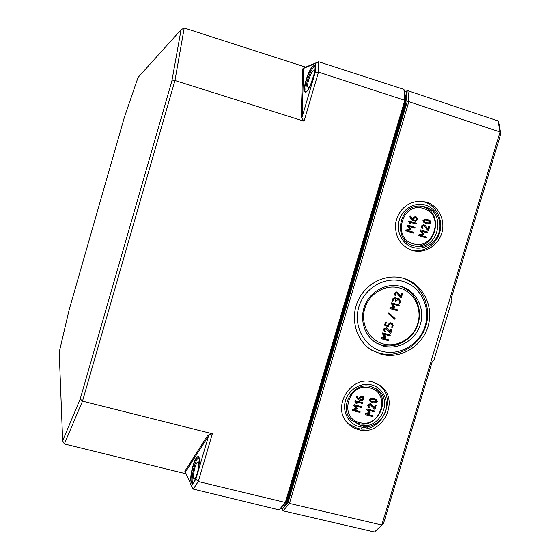 <?xml version="1.0" encoding="UTF-8"?>
<svg xmlns="http://www.w3.org/2000/svg" width="560" height="560" viewBox="0 0 560 560"><rect width="100%" height="100%" fill="white"/><g stroke="black" fill="none" stroke-linecap="round" stroke-linejoin="round"><path stroke-width="0.84" d="M403.921 89.39L404.796 100.317L285.348 502.467L279.09 509.887L286.342 501.851L405.335 101.269L404.502 90.979L403.921 89.39L318.64 61.74L305.676 67.13L184.212 28L174.958 80.514L304.073 121.212L301.126 117.271L302.099 117.152L303.66 68.355L315.336 63.518L315.168 72.611L302.099 117.152M191.45 485.849L185.36 472.143L208.579 435.855L195.86 479.22L191.45 485.849L193.242 489.076L198.296 481.544L212.331 433.741L82.502 401.135L174.958 80.514L171.864 81.011L80.227 398.909L82.502 401.135L64.358 443.947L186.102 473.816M208.579 435.855L207.844 435.19L184.856 471.226L185.36 472.143M207.844 435.19L212.331 433.741M303.66 68.355L305.676 67.13M80.227 398.909L62.664 440.811L59.213 352.149L69.188 309.666L124.355 117.355L138.054 77.427L181.069 29.757L184.212 28M181.069 29.757L171.864 81.011M62.664 440.811L64.358 443.947M279.09 509.887L193.242 489.076M195.86 479.22L198.296 481.544L285.348 502.467L286.342 501.851M405.335 101.269L404.796 100.317L318.486 72.114L318.64 61.74L315.336 63.518M304.073 121.212L318.486 72.114L315.168 72.611M306.628 91.784C304.458 91.231 307.202 78.547 311.045 71.26C312.725 68.033 314.069 66.465 315.063 66.556M312.326 80.92C310.604 85.358 309.183 87.584 308.07 87.612C306.985 85.386 307.958 80.815 310.982 73.892C312.13 71.701 313.033 70.665 313.691 70.791C314.573 71.484 314.363 74.123 313.068 78.715M193.109 483.098C190.414 482.629 193.69 464.184 197.344 458.969L199.087 457.485M197.358 473.067C196.154 476.875 195.097 478.793 194.166 478.828C192.29 478.779 194.474 466.228 196.945 462.714L198.156 461.741C198.968 462.182 199.073 464.366 198.464 468.3M281.176 507.969L283.136 510.832L374.458 532L383.439 523.726L432.019 362.299L433.937 360.143L451.871 300.566L451.381 297.955L500.787 133.784L499.03 124.012L498.057 120.939L407.918 90.72L404.544 91.497M427.511 220.374L429.247 221.151L430.22 222.551L428.253 223.146L425.047 222.068L424.067 220.661L425.642 220.045L427.511 220.374M427.847 223.09L429.849 222.502L428.876 221.102L426.02 220.073M430.99 222.782L430.031 220.654L427.756 219.555L425.271 219.191L423.297 220.43L424.249 222.565L426.531 223.657L429.023 224.028L430.99 222.782M427.735 223.944L423.885 222.516L422.926 220.381L424.9 219.142L426.104 219.212M427.784 232.085L420.756 229.957L420.413 230.671L422.765 233.681L418.88 235.193L419.146 235.718L426.16 237.832L426.573 237.524L426.314 236.999L420.651 235.284L423.857 234.017L421.876 231.182L427.637 232.925L427.784 232.085M427.329 232.869L421.932 231.252M425.845 237.776L418.782 235.655L418.817 234.829L422.765 233.681M422.401 233.625L420.049 230.615L420.693 229.957M413.525 219.681L413.896 218.442L415.17 217.518L416.199 217.805L416.99 219.394L415.702 220.325L413.525 219.681M415.485 220.283L416.626 219.345L415.835 217.763L415.03 217.518M411.054 216.454L410.27 216.44L410.865 218.75L412.888 220.388L415.618 221.179L417.76 219.632L416.444 216.986L415.24 216.664L413.119 218.211L412.762 219.415L411.607 218.372L411.054 216.454M412.44 219.24L412.762 218.162L415.009 216.636M415.373 221.144L412.531 220.339L410.508 218.708L409.892 216.797L410.578 216.125M415.044 227.311L407.974 225.169L407.631 225.883L409.997 228.914L406.098 230.419L406.357 230.951L413.42 233.079L413.574 232.239L407.876 230.517L411.096 229.243L409.101 226.401L414.904 228.158L415.044 227.311M414.61 228.102L409.157 226.471M413.126 233.023L406.007 230.895L406.042 230.062L409.997 228.914M409.647 228.858L407.281 225.834L407.904 225.169M395.787 301.399L398.062 299.397L398.944 299.656L399.63 301.175L399.35 303.296L399.917 303.023L400.407 301.392L399.252 298.858L396.515 298.956L395.213 297.696L392.672 299.18L392.182 300.811L392.448 301.329L392.959 301.035L393.442 299.404L394.968 298.508L395.787 301.399M395.444 301.273L394.884 298.487M392.112 301.203L392.329 299.054L395.164 297.675M396.396 298.669L399.014 298.781M399.063 303.191L399.287 301.042L398.734 299.586M394.59 319.116L388.199 313.705L394.674 319.151L395.066 318.416L389.074 313.194L388.416 313.411L388.535 313.845M388.199 313.705L388.668 312.998M384.517 331.667L383.355 329.091L386.33 327.775M387.233 328.433L386.232 327.747L383.684 329.252L384.482 331.632L385.133 331.415L384.461 329.462L385.987 328.559L390.229 333.2L390.943 333.032L391.755 329.301L391.146 329.56L390.39 332.087L387.233 328.433M390.103 331.758L390.81 329.406L391.482 329.182M389.893 333.039L385.987 328.559M368.557 407.533L367.682 405.139L370.223 403.613L371.028 404.054M371.539 404.502L370.538 403.844L367.997 405.363L368.795 407.708L369.446 407.484L368.767 405.566L370.293 404.649L374.577 409.213L375.249 408.996L376.138 405.342L375.445 405.559L374.696 408.065L371.539 404.502M374.409 407.743L375.13 405.328L375.9 405.216M374.22 408.94L370.503 404.726M356.986 403.368L356.342 401.891L362.411 403.473L362.915 403.165L362.649 402.661L355.649 400.834L355.194 401.506L356.237 403.487L356.986 403.368M355.936 403.263L355.194 401.506M354.893 401.282L355.348 400.61L362.621 402.64M352.443 410.333L352.478 409.521L356.083 408.219L353.696 405.356L354.137 404.663L361.41 406.686M361.445 406.707L354.438 404.887L353.99 405.58L356.384 408.45L352.772 409.759L352.534 410.473L359.744 412.377L360.255 412.076L359.989 411.572L354.263 410.088L357.49 408.737L355.474 406.035L361.2 407.519L361.711 407.218L361.137 406.476M354.515 409.997L359.688 411.334M359.877 399.315L360.241 398.097L361.767 397.187L362.992 397.607L363.356 398.909L361.823 399.826L359.877 399.315M359.912 399.182L361.522 399.602L363.048 398.685L362.768 397.467M357.938 399.364L356.902 398.279L356.272 396.438L357.063 395.934M357.378 396.256L356.587 396.263L357.203 398.503L359.24 400.029L361.592 400.638L364.133 399.112L363.524 396.942L362.012 396.375L359.464 397.894L359.107 399.084L357.945 398.104L357.378 396.256M358.449 398.678L359.107 399.084M358.806 398.86L359.156 397.67L361.704 396.151L363.335 396.809M365.295 414.526L365.33 413.721L368.914 412.412L366.541 409.563L366.982 408.87L374.213 410.879M374.262 410.907L367.297 409.101L366.849 409.794L369.229 412.65L365.638 413.952L365.4 414.666L372.568 416.563L373.072 416.262L372.806 415.758L367.115 414.288L370.321 412.937L368.326 410.242L374.017 411.719L374.521 411.411L373.94 410.676M367.367 414.197L372.764 415.723M373.919 399.49L376.194 400.526L376.656 401.513L375.074 402.185L371.455 401.226L370.468 399.896L372.05 399.231L373.919 399.49M370.902 400.862L374.759 401.954L376.334 401.289L375.879 400.302M370.51 401.639L369.376 399.469L371.35 398.195L373.849 398.461L376.201 399.497M377.426 401.716L376.684 399.84L374.164 398.685L371.665 398.412L369.691 399.693L370.391 401.541L372.953 402.731L375.459 403.004L377.426 401.716M381.08 338.625L380.982 337.743L384.58 336.476L382.207 333.55L382.655 332.864L389.795 334.88M389.949 334.957L382.977 333.018L382.536 333.711L384.909 336.637L381.311 337.904L381.15 338.674L388.248 340.648L388.612 339.885L382.788 338.261L386.008 336.945L384.006 334.187L389.704 335.769L390.215 335.468L389.613 334.796M382.907 338.219L388.346 339.766M385 325.612L384.573 325.017L385.427 322.168L386.099 321.937M384.902 325.171L385.063 325.647L388.269 326.55L389.263 324.618L390.789 323.722L391.566 323.939L392.364 325.486L392.14 327.635L393.134 325.703L392.133 323.253L391.034 322.91L388.486 324.408L388.122 325.633L385.798 324.982L386.267 322.014L384.902 325.171L384.573 325.017M385.819 324.926L388.122 325.633M387.793 325.479L388.157 324.261L390.698 322.763L391.916 323.162M391.804 327.481L392.028 325.339L391.559 323.939M390.124 308.63L389.648 308.035L389.949 307.727L393.547 306.481L391.174 303.527L391.622 302.841L398.685 304.864M398.923 304.955L391.958 302.967L391.51 303.66L393.883 306.614L390.285 307.86L390.173 308.658L397.215 310.66L397.719 310.366L397.53 309.869L391.762 308.231L394.982 306.922L392.987 304.143L398.678 305.767L399.182 305.473L398.58 304.822M391.825 308.21L397.236 309.757M395.269 295.932L394.037 293.349L396.753 291.914M397.922 292.67L396.921 291.977L394.373 293.468L395.171 295.869L395.822 295.652L395.15 293.692L396.676 292.789L400.911 297.486L401.625 297.318L402.374 293.552L401.828 293.832L401.072 296.366L397.922 292.67M400.785 296.037L401.485 293.713L402.374 293.552M400.568 297.36L396.557 292.761M410.627 223.727L409.997 222.194L416.024 224.035L416.535 223.741L416.269 223.209L409.192 221.06L408.849 221.753L409.878 223.825L410.627 223.727M409.528 223.769L408.849 221.753M408.499 221.704L409.115 221.06M415.849 224.007L410.032 222.264M425.11 225.421L423.745 224.63L421.575 226.177L422.366 228.606L423.01 228.403L422.345 226.408L423.871 225.526L428.379 230.475L429.765 226.877L429.499 226.352L428.232 229.187L425.11 225.421M427.945 228.844L429.128 226.303M428.071 230.419L427.7 230.258L428.071 230.314M427.7 230.258L423.871 225.526M421.995 228.55L421.211 226.121L423.619 224.623M359.611 422.569C337.932 417.963 348.824 381.395 369.971 387.905C391.475 392.728 380.646 428.841 359.611 422.569M423.577 208.558C402.556 201.117 391.517 238.175 413.084 243.684C433.993 250.873 444.969 214.284 423.577 208.558M412.23 250.397C424.165 252.784 436.863 244.167 439.936 231.679C443.163 219.233 436.072 205.583 424.396 202.034L420.014 201.138M425.558 205.121C414.96 201.733 402.584 208.789 399.273 220.185C395.808 231.525 402.262 244.286 412.923 247.38C423.542 250.635 435.722 243.558 439.012 232.295C442.463 221.081 436.205 208.341 425.558 205.121M412.041 250.341C400.092 245.588 394.632 236.39 395.675 222.754C398.923 209.426 407.008 202.223 419.937 201.138L426.447 202.146C438.34 205.765 445.473 219.779 441.987 232.407C438.662 245.077 425.495 253.561 413.434 250.712L412.041 250.341M413.56 245.693C435.862 250.369 444.899 212.499 422.814 206.689L419.832 206.038M413.441 245.658C392.511 240.541 398.51 204.505 420.112 206.045L425.04 206.843C447.797 212.87 437.605 251.895 414.862 246.022L413.441 245.658M498.057 120.939L500.031 131.999L381.787 525.014L289.443 503.426L408.849 101.654L500.031 131.999L500.787 133.784M358.456 429.583C354.361 428.519 350.84 426.461 347.907 423.409C331.065 407.505 350.616 374.878 372.673 382.025L379.603 385.231C401.156 398.692 382.858 437.066 358.456 429.583M380.989 354.221L370.832 349.629C355.824 339.843 350.028 318.22 357.966 300.811C365.757 283.339 385.791 273.378 403.06 278.194L403.662 278.362C422.954 283.857 434.203 306.376 428.022 326.424C422.128 346.556 400.239 359.604 380.989 354.221M383.131 343.875C368.9 340.095 360.213 323.484 364.798 308.462C369.173 293.384 385.686 283.822 399.819 288.043C414.022 292.054 422.373 308.63 417.816 323.428C413.469 338.282 397.299 347.879 383.131 343.875M400.442 286.328C414.995 291.242 423.045 308.749 417.97 324.051C413.098 339.416 396.242 349.167 381.479 345.009L376.348 343.028M401.219 286.538L401.548 286.636C416.57 291.088 425.264 308.763 420.343 324.443C415.632 340.186 398.468 350.322 383.418 346.08L376.159 342.916C363.972 335.454 359.079 318.241 365.323 304.339C371.448 290.388 387.513 282.485 401.219 286.538M402.192 277.97C421.197 283.661 432.117 306.026 425.887 325.822C419.937 345.702 398.272 358.519 379.218 353.192L371.553 350.091M381.864 351.274C399.616 356.258 419.825 344.225 425.264 325.647C430.969 307.146 420.567 286.377 402.78 281.323C385.077 275.989 364.329 287.966 358.841 306.901C353.094 325.759 364.035 346.577 381.864 351.274M375.291 388.262C392.056 399.294 377.307 429.373 358.043 423.423L351.757 420.399M371.287 386.659L377.104 389.396C394.184 400.407 379.344 430.976 359.842 424.963L351.54 420.189C337.708 407.491 353.388 380.891 371.287 386.659M377.713 384.055L377.811 384.118C399.21 397.488 381.045 435.582 356.818 428.148L348.467 423.983M359.331 426.657C370.006 429.457 382.2 422.114 385.448 410.998C388.857 399.924 382.508 387.723 371.798 384.958C361.137 382.032 348.747 389.361 345.485 400.603C342.062 411.803 348.607 424.018 359.331 426.657M404.586 91.959L406.28 91.574L407.134 101.864L288.162 502.271L282.233 509.257L281.274 507.85M383.439 523.726L374.458 532M282.233 509.257L283.136 510.832L289.443 503.426L288.162 502.271M406.28 91.574L407.918 90.72L408.849 101.654L407.134 101.864M192.997 465.85C188.118 482.216 192.017 491.281 197.029 474.243C202.027 457.156 197.778 449.26 192.997 465.85M193.263 465.976C195.181 459.753 196.903 456.589 198.429 456.498L199.178 457.863C199.521 459.641 199.199 463.554 198.205 469.581C196.434 476.287 194.761 480.76 193.193 483.007L192.073 483.7C190.309 481.719 190.701 475.811 193.263 465.976M305.522 92.274C304.157 91.224 304.437 87.199 306.369 80.206C309.351 70.952 312.053 66.052 314.475 65.492L314.72 65.667C314.748 66.647 315.609 64.253 314.692 72.331L309.932 86.695C308.336 89.691 306.999 91.546 305.921 92.253L305.522 92.274M306.075 80.157C301.014 97.132 308.273 95.039 313.446 77.469C318.591 59.899 310.954 63.231 306.075 80.157M302.722 68.859L301.126 117.271M428.876 221.102L429.247 221.151M429.849 222.502L430.22 222.551M428.274 223.125L428.645 223.174M426.16 223.608L426.531 223.657M423.885 222.516L424.249 222.565M422.926 220.381L423.297 220.43M424.9 219.142L425.271 219.191M427.168 232.841L427.539 232.904M425.698 237.748L426.069 237.811M418.782 235.655L419.146 235.718M418.516 235.13L418.88 235.193M418.817 234.829L419.181 234.892M420.049 230.615L420.413 230.671M419.986 230.216L420.35 230.272M415.058 217.525L415.422 217.567M415.835 217.763L416.199 217.805M416.626 219.345L416.99 219.394M412.762 218.162L413.119 218.211M414.869 221.053L415.226 221.102M412.531 220.339L412.888 220.388M410.508 218.708L410.865 218.75M409.892 216.797L410.249 216.846M409.913 216.398L410.27 216.44M414.442 228.081L414.799 228.13M412.972 233.002L413.329 233.058M406.007 230.895L406.357 230.951M405.741 230.363L406.098 230.419M406.042 230.062L406.399 230.118M407.281 225.834L407.631 225.883M407.218 225.435L407.568 225.484M409.759 223.972L410.116 224.021M408.443 221.326L408.793 221.375M415.667 223.979L416.024 224.035M428.624 226.59L428.995 226.646M427.903 230.391L428.274 230.447M424.074 225.876L424.445 225.925M422.135 228.634L422.506 228.69M421.211 226.121L421.575 226.177M361.116 428.806C363.853 425.572 366.079 425.376 367.794 428.211M404.852 95.298C405.972 97.545 405.713 101.577 404.082 107.373L404.705 107.492C406.679 100.254 406.7 95.851 404.768 94.269M403.571 107.205L404.082 107.373L288.645 495.964L289.212 496.23L404.705 107.492M288.127 495.845L288.645 495.964L286.37 501.746M286.279 501.921L283.332 505.414M282.702 506.163C284.928 506.135 287.098 502.824 289.212 496.23M428.253 223.146L427.882 223.097M425.698 219.163L426.062 219.212M420.392 229.901L420.756 229.957M414.876 216.622L415.24 216.664M410.298 216.076L410.655 216.118M407.617 225.12L407.974 225.169M408.835 221.011L409.192 221.06M429.016 226.275L429.394 226.331M428.001 230.412L428.351 230.468M423.381 224.581L423.745 224.63M412.972 250.6L413.434 250.712M414.386 245.917L414.862 246.022M375.438 388.339L377.104 389.396M377.811 384.118L379.603 385.231"/></g></svg>

